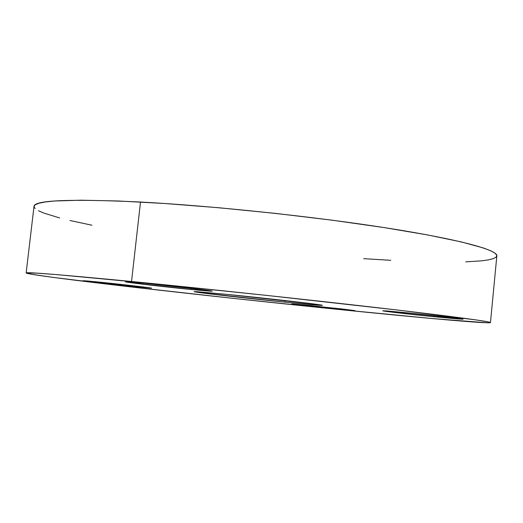 <?xml version="1.0" encoding="UTF-8"?>
<svg xmlns="http://www.w3.org/2000/svg" width="523" height="523" viewBox="0 0 523 523"><rect width="100%" height="100%" fill="white"/><g stroke="black" fill="none" stroke-linecap="round" stroke-linejoin="round"><path stroke-width="0.78" d="M285.068 302.15L284.852 300.522L285.068 302.15L317.572 305.157L322.292 305.327L317.213 304.438L228.028 294.475C268.672 298.489 323.704 304.85 322.273 305.301C321.299 305.582 308.897 304.536 285.068 302.15C245.575 298.208 192.111 292.056 194.183 291.612L228.028 294.475L196.341 291.644L194.726 291.814L202.584 292.972L285.068 302.15M190.928 289.487L190.712 288.251L190.928 289.487L210.664 291.206L212.011 291.082L206.729 290.245L145.355 283.355C172.518 285.989 213.09 290.755 212.279 291.174L190.928 289.487C163.954 286.846 123.539 282.106 125.468 281.766L145.355 283.355L126.233 281.74L132.822 282.976L190.928 289.487M433.881 316.696L433.809 315.565L433.881 316.696L457.592 318.906L462.718 319.226L461.796 318.899L410.647 313.153C435.214 315.591 463.437 318.84 463.097 319.167L433.881 316.696C409.332 314.245 381.463 311.035 382.829 310.786L410.647 313.153L386.863 310.969L382.875 310.78L384.967 311.218L433.881 316.696M335.171 308.897L335.099 308.191L335.171 308.897L340.545 309.433L355.084 310.669L335.171 308.897L291.795 303.935L310.865 305.622L355.091 310.649L341.427 308.897L292.207 303.928L335.171 308.897M136.274 286.846L136.13 286.114L136.274 286.846L151.474 288.147L136.274 286.846C115.191 284.747 81.581 280.877 83.052 280.694L97.37 281.917C118.603 284.015 152.291 287.898 151.474 288.134L88.034 281.028L83.079 280.733L94.114 282.224L136.274 286.846M490.456 322.593L496.843 255.878C497.831 250.184 460.946 239.678 387.72 228.139C314.735 216.633 212.6 205.853 140.51 202.028L131.535 281.492C203.539 288.513 306.086 299.444 379.652 307.955C453.461 316.493 490.986 321.645 490.456 322.599C489.149 323.992 418.583 317.566 341.356 309.727C275.17 303 201.486 295.05 139.105 287.866C77.639 280.779 27.346 274.392 26.15 272.98C25.62 271.842 60.753 274.68 131.535 281.492L140.51 202.028C69.585 198.76 34.087 200.224 34.002 206.415L35.198 204.8L38.905 203.251L45.24 201.976L54.307 201.022L80.81 200.191L118.152 200.982L164.974 203.512L218.719 207.736L275.83 213.43L332.21 220.203L383.875 227.544L427.559 234.925L461.103 241.868L483.546 248.02L490.594 250.713L494.967 253.125L496.778 255.257L496.19 257.087L493.366 258.624L488.482 259.866L481.716 260.827L465.745 261.866M390.766 260.317L363.688 258.663M91.93 225.217L69.938 220.497M59.687 217.954L43.775 213.051L38.454 210.749M35.139 208.585L33.995 206.585M341.356 309.727L234.722 298.535L131.861 287.029L52.758 277.353L30.988 274.163L26.157 273.006L36.878 273.143L57.51 274.686L155.985 283.911L267.096 295.449L398.971 310.204L476.603 319.998L488.371 321.933L490.339 322.475L487.207 322.789L433.855 318.69L341.356 309.727M26.15 272.973L34.002 206.415"/></g></svg>
